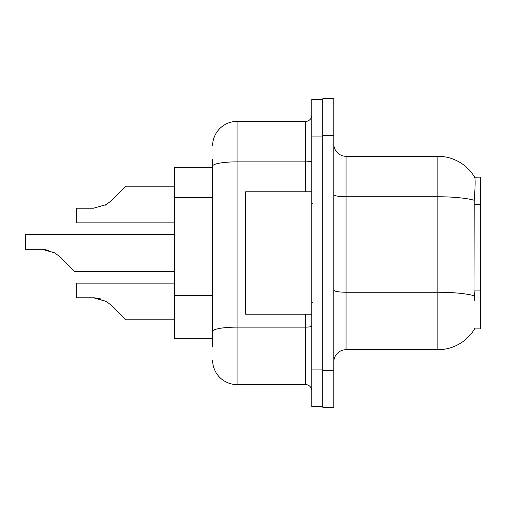 <?xml version="1.0" encoding="UTF-8"?>
<svg xmlns="http://www.w3.org/2000/svg" width="506" height="506" viewBox="0 0 506 506"><rect width="100%" height="100%" fill="white"/><g stroke="black" fill="none" stroke-linecap="round" stroke-linejoin="round"><path stroke-width="0.76" d="M474.818 300.741L474.027 290.109L474.204 200.256C475.26 186.942 475.425 179.276 474.691 177.252L480.7 177.1L480.7 328.9L474.596 328.9L474.818 328.533A42.846 42.846 0 0 1 437.854 349.709L346.041 349.709A12.239 12.239 0 0 0 333.796 361.954M212.602 167.309L174.652 167.309L174.652 338.691L212.602 338.691M322.777 370.525L322.777 407.248L333.796 407.248L333.796 370.525L322.777 370.525M333.796 135.475L333.796 98.752L322.777 98.752L322.777 135.475L333.796 135.475L333.796 370.525M474.204 200.256A42.846 7.438 180 0 0 437.854 196.752L437.854 156.291A42.846 42.846 0 0 1 474.691 177.252A42.846 42.846 0 0 0 437.854 156.291L346.041 156.291A12.239 12.239 0 0 1 333.796 144.046A12.239 12.239 0 0 0 346.041 156.291L346.041 349.709M212.602 346.648L212.602 159.352M311.759 369.911L311.759 406.634L322.777 406.634L322.777 99.366L311.759 99.366L311.759 369.911L322.777 369.911M212.602 145.886A24.484 24.484 0 0 1 237.086 121.402L237.086 384.598L305.643 384.598L305.643 314.207M237.086 121.402L305.643 121.402A6.123 6.123 0 0 0 311.759 115.279M212.602 335.636L212.602 303.549M311.759 390.721A6.123 6.123 0 0 0 305.643 384.598M237.086 384.598A24.484 24.484 0 0 1 212.602 360.114M174.652 283.113L76.716 283.113L76.716 297.787L93.509 297.787L106.431 301.481L110.82 304.96L125.684 319.824L174.652 319.824M100.226 298.73L93.509 297.787L76.716 297.787L93.509 297.787M106.431 301.481L94.426 297.806L106.431 301.481L94.426 297.806L106.431 301.481L94.426 297.806L106.431 301.481L94.426 297.806L106.431 301.481L94.426 297.806L106.431 301.481L94.426 297.806L106.431 301.481L94.426 297.806L106.431 301.481L94.426 297.806L106.431 301.481L94.426 297.806L106.431 301.481L94.426 297.806L106.431 301.481L110.82 304.96M174.652 234.639L25.3 234.639L25.3 249.313L42.093 249.313L55.015 253L59.404 256.479L74.268 271.342L174.652 271.342M48.81 250.249L42.093 249.313L25.3 249.313L42.093 249.313M55.015 253L43.01 249.325L55.015 253L43.01 249.325L55.015 253L43.01 249.325L55.015 253L43.01 249.325L55.015 253L43.01 249.325L55.015 253L43.01 249.325L55.015 253L43.01 249.325L55.015 253L43.01 249.325L55.015 253L43.01 249.325L55.015 253L43.01 249.325L55.015 253L59.404 256.479M104.932 205.379L106.431 204.519L93.509 208.213L76.716 208.213L76.716 222.887L174.652 222.887M110.82 201.04L106.431 204.519L110.82 201.04L106.431 204.519L110.82 201.04L106.431 204.519L110.82 201.04L106.431 204.519L110.82 201.04L106.431 204.519L110.82 201.04L106.431 204.519L110.82 201.04L106.431 204.519L110.82 201.04L106.431 204.519L110.82 201.04L106.431 204.519L110.82 201.04L106.431 204.519L110.82 201.04L106.431 204.519L110.82 201.04L106.431 204.519L110.82 201.04L106.431 204.519L110.82 201.04L106.431 204.519L110.82 201.04L106.431 204.519L110.82 201.04L106.431 204.519L110.82 201.04L106.431 204.519L110.82 201.04L106.431 204.519L110.82 201.04L106.431 204.519L110.82 201.04L106.431 204.519L110.82 201.04L125.684 186.176L174.652 186.176M311.759 191.793L245.657 191.793L245.657 314.207L311.759 314.207M480.7 290.109L474.027 290.109M480.7 204.411L474.027 204.411M212.602 197.656L174.652 197.656M212.602 295.593L174.652 295.593M437.854 349.709L437.854 196.752L346.041 196.752A12.239 2.125 0 0 1 333.796 194.627M474.337 295.776A42.846 7.438 180 0 0 437.854 292.24L346.041 292.24A12.239 2.125 -0 0 1 333.796 290.115M311.759 326.066A6.123 1.063 0 0 1 305.643 327.129L237.086 327.129A24.484 4.25 180 0 0 212.602 331.379M311.759 136.089L322.777 136.089M212.602 166.113A24.484 4.25 180 0 1 237.086 161.863L305.643 161.863L305.643 121.402M305.643 191.793L305.643 161.863A6.123 1.063 0 0 0 311.759 160.8M312.986 204.032L311.759 202.811M312.986 301.968L311.759 303.189"/></g></svg>
